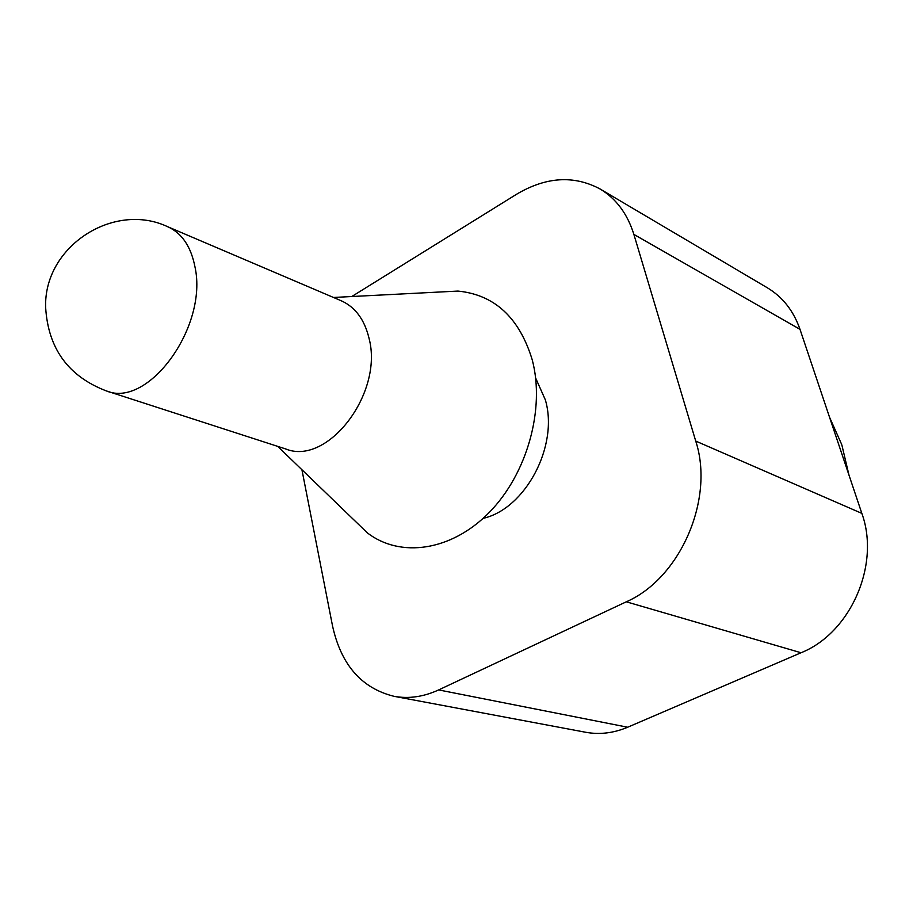<?xml version="1.0" encoding="UTF-8"?>
<svg xmlns="http://www.w3.org/2000/svg" width="913" height="913" viewBox="0 0 913 913"><rect width="100%" height="100%" fill="white"/><g stroke="black" fill="none" stroke-linecap="round" stroke-linejoin="round"><path stroke-width="1.37" d="M535.646 378.039L545.346 399.871C558.961 445.681 525.489 508.872 483.125 518.356M167.798 226.778L341.268 300.788C355.294 307.088 364.561 319.641 369.069 338.426C383.643 393.241 327.516 466.178 285.792 448.991L106.365 390.924C148.214 408.647 208.153 326.649 194.994 266.973C190.977 246.544 181.915 233.146 167.798 226.778C113.817 201.1 43.413 246.533 45.65 307.624C48.206 348.663 68.441 376.43 106.365 390.924M353.651 519.645L367.425 532.941C400.351 558.254 451.387 551.167 489.242 512.455C527.155 473.915 545.323 408.773 532.211 359.745C519.28 317.598 494.526 294.705 457.949 291.076L438.845 292.057M351.79 296.52L516.267 194.435C545.871 176.78 573.809 174.976 600.092 188.991C616.161 198.657 627.425 213.79 633.873 234.401L695.729 441.07C714.753 498.989 680.322 578.317 626.307 601.804L438.651 689.92C423.552 696.87 408.67 698.993 394.028 696.311C361.616 688.288 341.131 664.869 332.56 626.067L301.918 469.739M600.092 188.991L767.411 287.835C782.681 297.022 793.545 310.854 800.005 329.353L861.849 513.391C880.554 564.633 850.551 633.097 801.043 652.749L627.676 727.227C613.604 733.139 599.601 734.817 585.667 732.26L394.028 696.311M800.005 329.353L633.873 234.401M861.849 513.391L695.729 441.07M801.043 652.749L626.307 601.804M627.676 727.227L438.651 689.92M848.964 475.057L841.877 445.042M829.506 417.15L841.66 444.403M333.462 297.467L457.949 291.076M277.723 446.389L367.425 532.941"/></g></svg>
